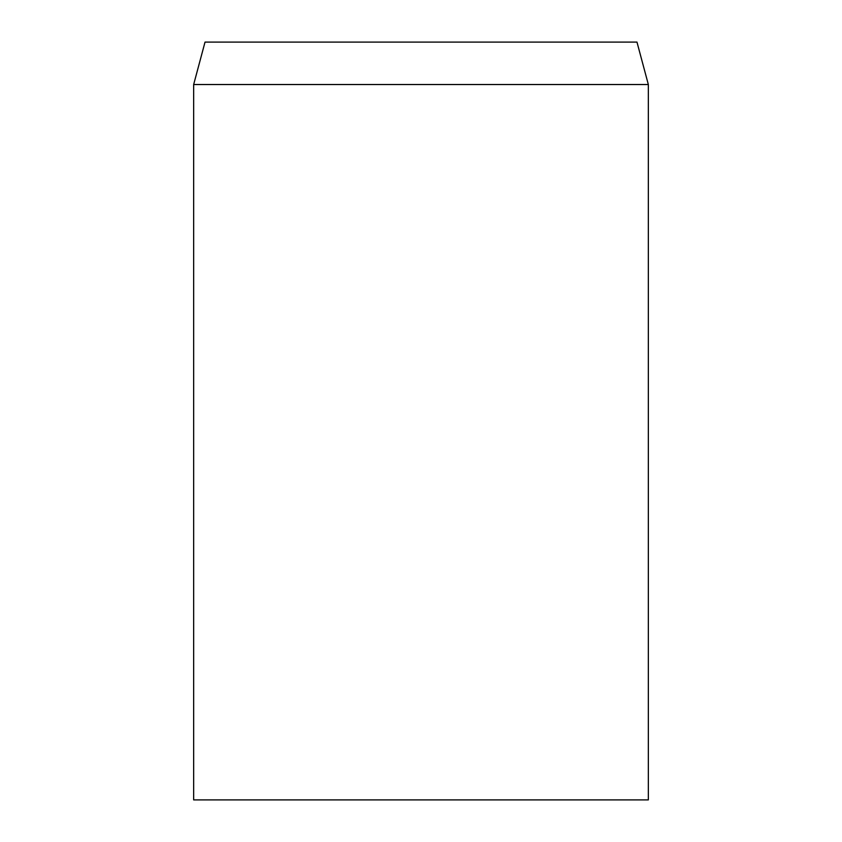 <?xml version="1.0" encoding="UTF-8"?>
<svg xmlns="http://www.w3.org/2000/svg" width="842" height="842" viewBox="0 0 842 842"><rect width="100%" height="100%" fill="white"/><g stroke="black" fill="none" stroke-linecap="round" stroke-linejoin="round"><path stroke-width="1.26" d="M421 84.526L193.66 84.526L193.66 799.9L648.34 799.9L648.34 84.526L421 84.526M648.34 84.526L636.973 42.1L205.027 42.1L193.66 84.526"/></g></svg>
